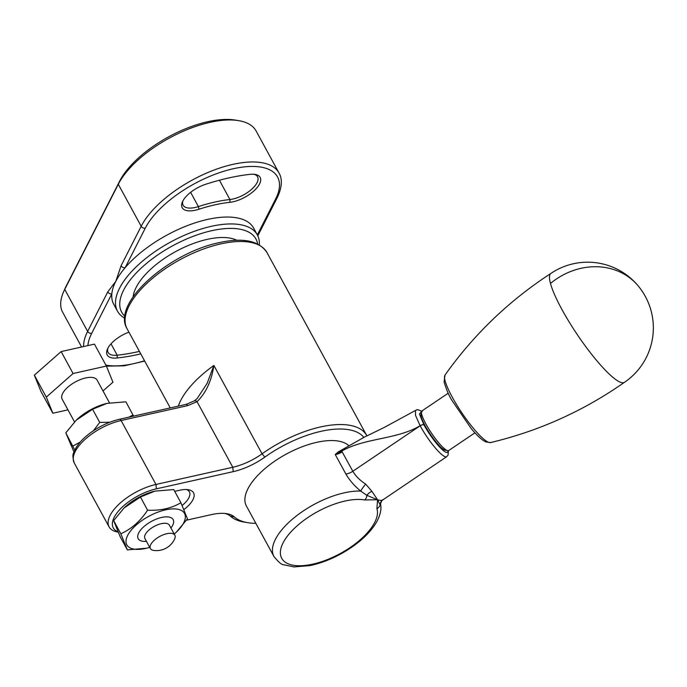 <?xml version="1.0" encoding="UTF-8"?>
<svg xmlns="http://www.w3.org/2000/svg" width="687" height="687" viewBox="0 0 687 687"><rect width="100%" height="100%" fill="white"/><g stroke="black" fill="none" stroke-linecap="round" stroke-linejoin="round"><path stroke-width="1.03" d="M257.616 243.937A76.463 33.878 151.4 0 0 211.648 230.712A76.463 33.878 151.4 0 0 138.688 270.506A76.463 33.878 151.4 0 0 124.931 316.278M124.776 318.193A79.64 35.286 -28.6 0 1 117.503 311.185A79.64 35.286 -28.6 0 1 139.169 264.066A79.64 35.286 -28.6 0 1 211.227 226.341A79.64 35.286 -28.6 0 1 257.359 234.937A79.64 35.286 -28.6 0 1 259.308 244.847M205.653 184.288A150.333 66.605 -28.6 0 1 228.591 177.976A150.333 66.605 -28.6 0 1 250.162 174.335A22.894 10.142 -28.6 0 1 255.109 174.395A22.894 10.142 -28.6 0 1 256.32 188.504A22.894 10.142 -28.6 0 1 229.905 202.313A104.536 46.312 151.4 0 0 198.955 209.234A22.894 10.142 -28.6 0 1 182.433 201.884A22.894 10.142 -28.6 0 1 205.653 184.288M140.783 353.882A150.333 66.605 -28.6 0 1 117.176 357.987A22.894 10.142 -28.6 0 1 107.43 349.125A22.894 10.142 -28.6 0 1 128.924 332.13M107.936 348.086A20.911 9.266 151.4 0 0 108.099 352.44A20.911 9.266 151.4 0 0 117.202 355.205A148.34 65.72 151.4 0 0 138.491 351.615A148.34 65.72 151.4 0 0 139.427 351.401M63.487 292.044L64.887 288.823A76.463 33.878 -28.6 0 1 66.089 286.281L119.641 181.162A76.463 33.878 -28.6 0 1 207.654 121.728A76.463 33.878 -28.6 0 1 235.152 120.07L238.621 120.637A79.64 35.286 151.4 0 0 209.973 122.372A79.64 35.286 151.4 0 0 118.293 184.271L64.741 289.399A79.64 35.286 151.4 0 0 63.487 292.044A79.64 35.286 151.4 0 0 62.706 312.345L81.598 347.004M117.503 311.185L113.741 304.289A79.64 35.286 -28.6 0 1 111.835 293.821A79.64 35.286 -28.6 0 1 115.785 281.344L121.075 265.757L141.187 226.272A79.64 35.286 -28.6 0 1 232.876 164.373A79.64 35.286 -28.6 0 1 278.999 172.969L256.105 130.968A79.64 35.286 151.4 0 0 238.621 120.637M83.599 346.557A79.64 35.286 -28.6 0 1 87.644 331.4L107.747 291.923L115.785 281.344A79.64 35.286 -28.6 0 1 125.163 267.655A79.64 35.286 -28.6 0 1 207.465 219.445A79.64 35.286 -28.6 0 1 253.597 228.041L257.359 234.937M182.94 200.844A20.911 9.266 151.4 0 0 183.094 205.198A20.911 9.266 151.4 0 0 195.202 207.457A20.911 9.266 151.4 0 0 198.397 206.581A106.528 47.197 -28.6 0 1 229.93 199.531A20.911 9.266 151.4 0 0 232.927 199.024A20.911 9.266 151.4 0 0 251.846 189.123A20.911 9.266 151.4 0 0 257.531 176.748A20.911 9.266 151.4 0 0 253.958 174.258M107.747 291.923A3.186 2.396 27 0 0 111.835 293.821L91.723 333.298A76.463 33.878 151.4 0 0 87.902 345.587M121.075 265.757A3.186 2.396 27 0 0 125.163 267.655L145.275 228.178A3.186 2.396 -153 0 1 141.187 226.272L118.293 184.271L119.641 181.162M363.852 437.396A76.463 33.878 151.4 0 0 321.018 431.316A76.463 33.878 151.4 0 0 264.821 457.13A43.006 19.056 -28.6 0 1 233.219 471.651L156.37 488.835A36.634 16.23 151.4 0 0 119.255 510.166A36.634 16.23 151.4 0 0 117.941 531.712M118.104 532.09L117.838 532.047A39.82 17.647 -28.6 0 1 109.096 526.886A39.82 17.647 -28.6 0 1 119.924 503.322A39.82 17.647 -28.6 0 1 155.958 484.455L232.799 467.272A39.82 17.647 151.4 0 0 262.065 453.832A79.64 35.286 -28.6 0 1 320.597 426.936A79.64 35.286 -28.6 0 1 366.729 435.532A79.64 35.286 -28.6 0 1 366.901 435.867M174.713 491.36L179.719 490.235A23.89 10.588 -28.6 0 1 188.307 489.719A23.89 10.588 -28.6 0 1 183.936 509.522M186.538 520.179L211.321 514.632A43.006 19.056 -28.6 0 1 226.787 513.696A43.006 19.056 -28.6 0 1 234.361 516.933A76.463 33.878 151.4 0 0 247.827 522.687A76.463 33.878 151.4 0 0 255.847 523.331M247.827 522.687L244.357 522.12A79.64 35.286 -28.6 0 1 230.334 516.126A39.82 17.647 151.4 0 0 224.958 513.464M197.083 398.632L207.122 383.398L213.872 365.441C211.579 380.847 205.971 392.93 197.04 401.68L187.671 405.631L121.092 420.521A39.82 17.647 151.4 0 0 85.068 439.379A39.82 17.647 151.4 0 0 74.23 462.944C71.182 452.51 74.248 453.265 75.81 448.156C78.885 442.926 83.651 437.902 90.1 433.085C99.383 426.301 109.164 421.706 119.444 419.276A3.186 1.554 77.4 0 1 121.092 420.521L155.958 484.455L156.37 488.835M182.141 505.46A20.704 9.171 151.4 0 0 189.389 491.832A20.704 9.171 151.4 0 0 186.4 489.53M119.444 419.276L186.031 404.385A3.186 1.554 77.4 0 1 187.671 405.631M194.035 401.156A3.186 1.941 55.9 0 1 194.301 400.907L194.301 400.907A3.186 1.941 55.9 0 1 197.04 401.68L232.799 467.272L233.219 471.651M448.199 393.213L421.912 410.963A23.89 4.491 56 0 0 421.449 411.805A23.89 4.491 56 0 0 431.565 433.274A23.89 4.491 56 0 0 447.701 450.681A23.89 4.491 56 0 0 447.924 450.715A23.89 4.491 56 0 0 448.654 450.569L474.94 432.819M421.449 411.805L420.985 414.484A21.898 4.113 56 0 0 430.251 434.158A21.898 4.113 56 0 0 445.039 450.114L447.701 450.681M421.526 411.496L419.422 414.021L423.999 424.944A24.689 4.637 56 0 0 439.577 446.971A24.689 4.637 56 0 0 448.001 450.724M448.396 450.681L448.07 455.103L446.67 456.709A27.875 5.238 -124 0 1 420.161 425.803L352.809 471.273C355.866 476.314 360.151 480.582 365.673 484.095L371.882 491.291L377.549 499.758C380.315 500.694 382.212 500.583 383.252 499.423M364.754 499.956A53.758 23.822 151.4 0 0 307.888 517.534A53.758 23.822 151.4 0 0 285.165 562.138A53.758 23.822 151.4 0 0 349.975 547.642A53.758 23.822 151.4 0 0 376.905 508.646L377.549 499.758L364.754 499.956A5.977 4.689 -79.8 0 0 366.901 495.353L360.718 491.068A59.735 26.467 -28.6 0 0 302.984 511.162A59.735 26.467 -28.6 0 0 273.924 556.479C278.467 562.078 281.713 564.834 283.645 564.748L294.01 566.93L309.957 565.607C323.869 562.636 337.472 556.728 350.748 547.891C362.71 539.776 371.375 531.068 376.751 521.768C381.637 512.528 381.096 506.954 380.701 504.997C380.263 504.438 380.701 502.927 382.015 500.454L382.015 500.454A7.961 7.42 -136.5 0 0 380.109 504.799L377.549 499.758L366.901 495.353A7.961 4.32 151 0 1 371.882 491.291M376.905 508.646A5.977 5.341 -18.1 0 0 380.109 504.799L380.315 505.091M273.924 556.479L246.393 505.984A59.735 26.467 -28.6 0 1 275.453 460.668A59.735 26.467 -28.6 0 1 348.644 445.502M365.673 484.095A7.961 1.013 128.3 0 0 360.718 491.068C354.432 485.941 349.468 480.23 345.836 473.944L335.247 454.511L338.056 452.046L341.74 451.084L352.809 471.273A7.961 3.529 151.4 0 1 345.836 473.944M338.7 451.874L338.056 452.046L338.7 451.874M423.956 424.867A3.186 1.408 151.4 0 0 420.118 425.725L415.532 415.352L415.515 410.44L416.915 409.864C416.631 409.212 418.426 409.77 422.29 411.556M423.999 424.944A3.186 1.408 -28.6 0 0 420.161 425.803L420.118 425.725C396.966 439.628 365.175 437.688 341.74 451.084A7.961 3.667 144.7 0 1 335.445 454.236M490.518 442.574C538.917 431.058 583.555 410.972 624.449 382.324A65.703 12.349 -124 0 1 624.406 382.35A65.703 12.349 -124 0 1 596.342 360.125A65.703 12.349 -124 0 1 550.476 283.465A65.703 12.349 -124 0 1 550.871 273.443A65.703 12.349 -124 0 1 550.914 273.417C509.058 300.631 473.747 334.535 444.97 375.119A40.799 7.669 -124 0 0 473.592 428.551A40.799 7.669 -124 0 0 490.518 442.574L485.803 441.913L483.734 440.753C480.153 438.349 475.962 434.27 471.17 428.516L451.823 400.229C448.903 395.592 446.335 389.512 444.111 382.006L444.97 375.119M174.687 538.866A19.914 19.914 0 0 1 153.553 550.39A13.938 6.174 -28.6 0 1 150.393 548.569A13.938 6.174 -28.6 0 1 150.754 544.551A13.938 6.174 -28.6 0 1 166.795 533.722A13.938 6.174 -28.6 0 1 174.867 535.225A13.938 6.174 -28.6 0 1 174.687 538.866A13.938 6.174 -28.6 0 1 174.515 539.235M150.393 548.569L144.923 538.522A13.938 6.174 -28.6 0 1 145.275 534.503A13.938 6.174 -28.6 0 1 157.787 524.756A13.938 6.174 -28.6 0 1 169.397 525.177L174.867 535.225M172.652 525.34A19.914 8.819 -28.6 0 1 170.926 527.994A19.914 8.819 151.4 0 0 172.652 525.34A19.914 8.819 151.4 0 0 173.158 519.604A19.914 8.819 -28.6 0 1 172.652 525.34M146.451 541.339A19.914 8.819 -28.6 0 1 138.19 538.668A19.914 8.819 -28.6 0 1 138.705 532.932A19.914 8.819 -28.6 0 1 156.576 519.003A19.914 8.819 -28.6 0 1 173.158 519.604A19.914 8.819 151.4 0 0 156.576 519.003A19.914 8.819 151.4 0 0 138.705 532.932A19.914 8.819 151.4 0 0 138.19 538.668A19.914 8.819 151.4 0 0 146.451 541.339M74.522 421.887L62.148 399.181A19.914 8.819 -28.6 0 1 62.654 393.445A19.914 8.819 -28.6 0 1 80.525 379.525A19.914 8.819 -28.6 0 1 97.107 380.126L109.491 402.84M67.961 409.856L52.856 413.239L46.312 397.103L73.088 373.522L106.399 366.068L112.943 382.204L103.016 390.946M52.856 413.239L40.894 391.298L34.35 375.162L46.312 397.103M34.35 375.162L61.126 351.581L73.088 373.522M61.126 351.581L94.437 344.127L106.399 366.068M149.749 547.376A32.856 14.556 -28.6 0 1 146.726 548.2A32.856 14.556 -28.6 0 1 127.67 535.396A32.856 14.556 -28.6 0 1 165.49 509.866A32.856 14.556 -28.6 0 1 183.678 522.876A32.856 14.556 -28.6 0 1 176.55 531.944A32.856 14.556 -28.6 0 1 174.223 534.039M127.361 549.883L120.191 536.745L113.647 520.609L120.818 533.756L127.361 549.883L146.726 548.2M120.818 533.756C131.423 529.042 140.346 521.175 147.585 510.175C160.363 510.819 171.467 508.337 180.904 502.721L187.448 518.848L176.55 531.944M180.904 502.721L173.742 489.582L154.893 491.128L140.423 497.027L124.132 507.916L113.647 520.609M147.585 510.175L140.423 497.027M124.132 507.916L124.545 507.521A32.856 14.556 -28.6 0 1 154.369 491.257L154.893 491.128M73.99 452.003L65.797 432.844L74.806 450.071M133.579 416.116L125.893 401.818L107.043 403.363L92.573 409.263L76.274 420.152L65.797 432.844M93.398 430.758L99.735 422.411L92.573 409.263M99.735 422.411L109.791 422.239M128.838 417.181L133.055 414.957M72.968 445.992L80.181 442.11M76.274 420.152L76.695 419.757A32.856 14.556 -28.6 0 1 106.519 403.492L107.043 403.363M111.011 343.835L117.202 355.205L117.176 357.987M257.342 234.902L275.616 199.024A76.463 33.878 151.4 0 0 233.288 168.744A76.463 33.878 151.4 0 0 145.275 228.178M275.616 199.024A3.186 2.396 27 0 0 277.084 197.968L257.805 235.821M133.141 296.81A61.727 27.351 -28.6 0 1 207.242 239.359A61.727 27.351 -28.6 0 1 236.8 240.295M229.905 202.313L229.93 199.531L219.402 180.226M105.884 365.132A76.463 33.878 151.4 0 0 144.528 360.744M91.723 333.298A3.186 2.396 27 0 1 87.644 331.4L64.741 289.399L66.089 286.281M198.955 209.234L198.397 206.581L190.625 192.326M178.302 406.111A79.64 35.286 -28.6 0 1 213.872 365.441L262.065 453.832L264.821 457.13M127.069 328.738C111.285 303.147 169.165 252.902 219.153 242.648C243.035 237.384 258.965 240.665 266.925 252.49A79.64 35.286 151.4 0 0 220.802 243.894A79.64 35.286 151.4 0 0 148.744 281.618A79.64 35.286 151.4 0 0 127.069 328.738L170.247 407.915M234.361 516.933L230.334 516.126M335.247 454.511A7.961 3.529 151.4 0 0 342.212 451.84M550.476 283.465A65.703 57.923 -39.3 0 1 638.154 285.869M278.999 172.969C281.618 177.263 283.207 185.473 277.084 197.968M144.708 361.087L124.184 365.827L106.425 366.137M366.729 435.532L266.925 252.49M109.096 526.886L74.23 462.944M186.031 404.385L194.301 400.907L197.332 398.383M446.67 456.709L382.015 500.454M338.081 452.029L364.308 437.164L384.325 427.4L415.515 410.44M624.406 382.35A65.703 65.703 0 0 0 638.524 286.316A65.703 65.703 0 0 0 550.871 273.443"/></g></svg>
